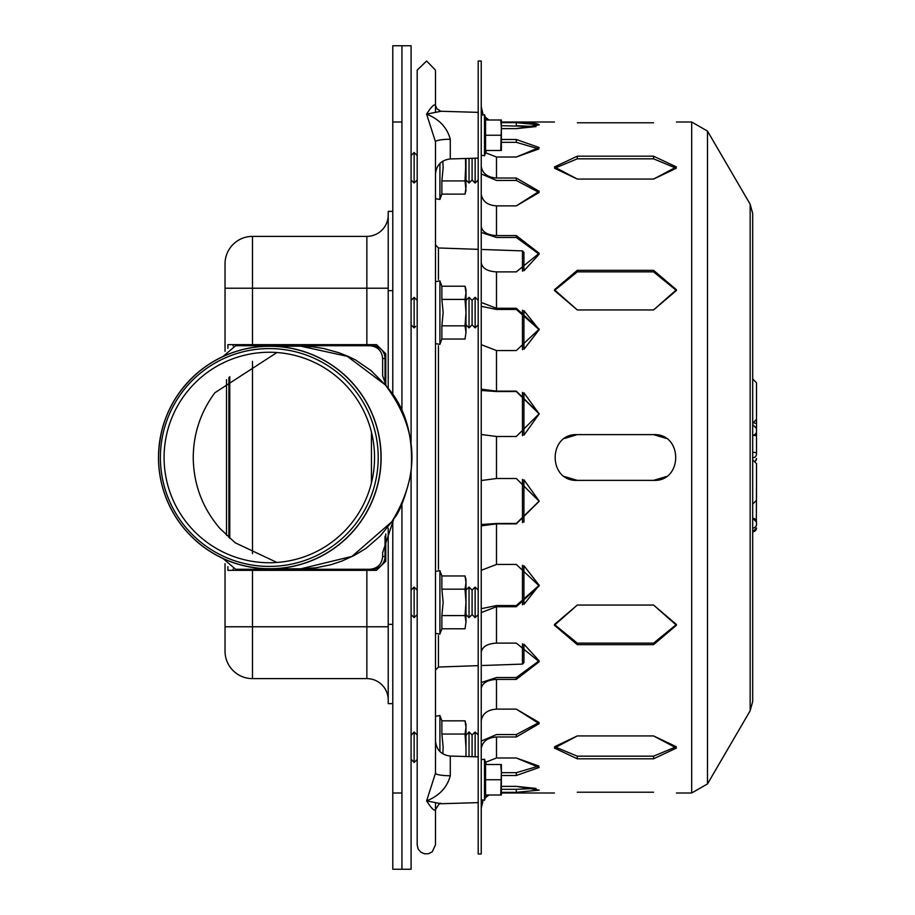 <?xml version="1.0" encoding="UTF-8"?>
<svg xmlns="http://www.w3.org/2000/svg" width="915" height="915" viewBox="0 0 915 915"><rect width="100%" height="100%" fill="white"/><g stroke="black" fill="none" stroke-linecap="round" stroke-linejoin="round"><path stroke-width="1.37" d="M387.525 387.617L385.089 384.7C418.532 428.918 420.728 474.633 391.712 521.859L392.787 520.303L392.787 869.25L411.087 869.25L411.087 472.7M401.937 504.108L401.937 869.25M392.787 122.004L401.937 122.004L401.937 45.75L392.787 45.75L392.787 394.72M401.937 122.004L401.937 410.915M229.768 376.671L229.768 538.329M227.892 348.329L227.892 344.646L376.477 344.646L385.775 353.796L385.775 385.444M225.033 626.775L252.483 626.775L252.483 678.621A27.45 27.45 0 0 1 225.033 651.171L225.033 563.64M225.033 351.36L225.033 263.829A27.45 27.45 0 0 1 252.483 236.379L366.858 236.379A21.354 21.354 0 0 0 388.212 215.025A21.354 21.354 0 0 1 366.858 236.379A21.354 21.354 0 0 0 388.212 215.025A21.354 21.354 0 0 1 366.858 236.379L366.858 288.225L388.212 288.225M385.775 534.005L385.775 561.204L376.477 570.354L227.892 570.354L227.892 566.671M233.131 344.646L233.131 345.962M233.131 569.038L233.131 570.354M252.483 678.621L366.858 678.621A21.354 21.354 0 0 1 388.212 699.975A21.354 21.354 0 0 0 366.858 678.621L366.858 570.354M392.787 703.635L388.212 703.635L388.212 528.172M388.212 388.475L388.212 211.365L392.787 211.365M475.125 756.785L475.137 731.966L478.19 735.008M478.19 802.627L440.95 803.725L426.607 800.877L435.483 773.198A15.246 2.562 180 0 0 450.283 775.76L450.283 756.053L478.19 756.877L478.19 735.386M472.083 756.694L472.083 735.008L475.137 731.966M469.029 756.602L469.04 731.966L472.083 735.008M465.987 735.397L469.04 731.966M417.183 759.073L417.183 735.431M417.183 759.461L414.14 762.504L414.129 747.246L414.14 731.989L417.183 735.042M411.087 735.431L414.14 731.989M414.14 762.504L411.087 759.073M411.087 605.639L411.087 614.583L414.129 617.636L417.183 614.583L415.662 616.115M414.14 587.121L415.662 588.642M411.087 304.077L411.098 324.825L414.129 327.89L415.662 326.358M415.662 298.885L414.129 297.364L414.14 327.879M478.19 179.992L475.137 183.034L475.148 158.215M475.137 183.034L472.083 179.992L472.094 158.306M472.083 179.992L469.04 183.034L469.04 158.398M469.04 183.034L465.987 179.981L465.987 158.489L465.037 180.918L465.987 190.594L465.037 194.129L441.865 194.129L441.865 180.918L465.037 180.918M417.183 179.958L414.14 183.011L414.14 152.496L417.183 155.539M414.14 183.011L411.087 179.958L411.087 155.55L414.14 152.496M478.19 324.836L475.148 327.879L475.125 297.306L478.179 300.349L478.19 304.054M475.148 327.879L472.094 324.825L472.083 300.36L475.125 297.306M472.094 324.825L469.04 327.879L469.029 297.306L472.083 300.36M469.04 327.879L465.998 324.825L465.987 304.054M417.183 304.077L417.183 300.406L414.129 297.364L411.087 300.417M478.19 614.583L475.148 617.625L475.125 589.1L475.125 587.053L478.179 590.095L478.179 591.742L478.179 590.095M478.19 605.661L478.19 593.538M475.148 617.625L472.094 614.583L472.083 590.106L475.125 587.053M472.094 614.583L469.04 617.625L469.029 587.053L472.083 590.106M469.04 617.625L465.998 614.583L465.987 605.661M417.183 605.65L417.183 590.152L414.129 587.11L414.14 617.625L411.098 614.571M223.008 558.505L235.647 569.279L369.832 569.279C377.609 568.524 381.875 564.258 382.642 556.469L382.642 552.637L393.873 518.679M392.798 520.303L393.873 518.691C399.775 512.045 405.471 497.017 410.949 473.627C413.957 436.775 405.745 407.61 386.313 386.13L382.642 375.791L382.642 358.531L385.032 358.531L385.032 384.38M300.783 346.179L347.3 356.335L385.089 384.7L371.067 370.621L355.546 359.95L348.535 356.553L338.985 352.744L323.407 348.443L312.667 346.796L300.589 346.179M300.555 568.821L316.03 567.792L330.967 564.704L341.867 561.078L354.174 555.474L365.851 548.508L380.194 536.076L391.712 521.859L351.978 556.389L300.749 568.821M223.008 356.495L235.647 345.721L369.832 345.721C377.609 346.476 381.875 350.742 382.642 358.531M226.497 379.679L226.497 535.321M228.899 377.449L228.899 537.54M369.854 345.721L372.222 345.721A12.81 12.81 90 0 1 385.032 358.531M369.957 569.279L372.222 569.279A12.81 12.81 90 0 0 385.032 556.469L385.032 536.247M276.959 562.473L235.189 542.789L219.783 528.298C202.398 507.905 193.545 484.31 193.237 457.5C193.42 434.248 200.271 413.157 213.79 394.228L214.876 392.752L276.959 352.527M160.4 457.5A108.919 108.908 90 0 1 323.761 363.175A108.919 108.908 90 0 1 323.761 551.825A108.919 108.908 90 0 1 160.4 457.5M164.082 457.5A105.248 105.236 90 0 1 321.931 366.355A105.248 105.236 90 0 1 321.931 548.645A105.248 105.236 90 0 1 164.082 457.5M411.087 442.334L411.087 45.75L401.937 45.75M465.037 628.788L441.865 628.788L441.865 615.578L465.037 615.578L465.987 622.189L465.037 628.788L465.987 622.189L465.987 602.379L465.037 615.578M465.037 589.168L465.987 602.379L465.987 579.504L465.037 575.958L465.987 582.569L465.037 589.168L441.865 589.168L443.146 602.379L441.865 615.578M441.865 589.168L441.865 575.958L439.921 570.64L439.921 634.118L435.483 633.329M465.037 575.958L441.865 575.958M465.037 339.042L441.865 339.042L441.865 325.832L465.037 325.832L465.987 332.431L465.037 339.042L465.987 332.431L465.987 312.621L465.037 325.832M465.037 299.422L465.987 312.621L465.987 289.746L465.037 286.212L465.987 292.811L465.037 299.422L441.865 299.422L443.146 312.621L441.865 325.832M441.865 299.422L441.865 286.212L439.921 280.882L439.921 344.36L435.483 343.582L435.483 281.671L439.921 280.882M465.037 286.212L441.865 286.212M465.037 734.047L465.987 747.246L465.987 724.371L465.037 720.837L465.987 727.436L465.037 734.047L441.865 734.047L443.146 747.246L442.814 753.834M441.865 734.047L441.865 720.837L439.921 715.507L439.921 751.558M439.921 715.507L435.483 716.296L435.483 767.548L435.483 740.807C436.329 749.865 441.259 754.944 450.283 756.053M465.037 720.837L441.865 720.837M465.987 747.246L465.987 756.511M465.506 158.501L465.987 187.529L465.037 194.129M442.814 161.166L443.146 167.719L441.865 180.918M478.19 158.123L450.283 158.947C441.259 160.056 436.329 165.135 435.483 174.193L435.483 147.452L435.483 198.669L439.921 199.459L439.921 163.442M653.562 156.191L653.562 158.833L577.308 158.833L554.593 168.28L577.308 179.066L554.433 166.953L577.308 156.191L653.562 156.191L676.437 166.953L653.562 179.066L676.288 168.28L653.562 158.833L676.288 168.28M577.308 758.81L577.308 756.167L653.562 756.167L676.288 746.72L653.562 735.935L676.437 748.047L653.562 758.81L577.308 758.81L554.433 748.047L577.308 735.935L554.593 746.72L577.308 756.167L554.593 746.72M577.308 735.935L653.562 735.935M577.308 434.625L653.562 434.625C683.07 433.218 683.07 481.782 653.562 480.375L577.308 480.375C547.799 481.782 547.799 433.218 577.308 434.625L564.669 438.434M564.669 476.566L577.308 480.375M653.562 480.375L666.2 476.566M666.2 438.434L653.562 434.625M653.562 179.066L577.308 179.066M653.562 309.956L676.414 290.512L653.562 271.858L577.308 271.858L554.456 290.512L577.308 309.956L554.433 289.746L577.308 270.325L653.562 270.325L676.437 289.746L653.562 309.956L577.308 309.956M577.308 605.044L653.562 605.044L676.437 625.254L653.562 644.675L577.308 644.675L554.433 625.254L577.308 605.044L554.456 624.488L577.308 643.142L653.562 643.142L676.414 624.488L653.562 605.044M577.308 792.218C547.799 793.065 547.799 793.065 577.308 792.218C547.799 793.065 547.799 793.065 577.308 792.218L653.562 792.218C683.07 793.065 683.07 793.065 653.562 792.218C683.07 793.065 683.07 793.065 653.562 792.218M577.308 644.675L577.308 643.142L554.456 624.488M653.562 270.325L653.562 271.858L676.414 290.512M577.308 122.782C547.799 121.935 547.799 121.935 577.308 122.782C547.799 121.935 547.799 121.935 577.308 122.782L653.562 122.782C683.07 121.935 683.07 121.935 653.562 122.782C683.07 121.935 683.07 121.935 653.562 122.782M539.187 413.912L523.94 435.185L523.94 392.821L539.187 413.912L516.312 391.529L496.49 391.529L481.233 390.465M481.233 226.291L481.256 226.76C482.514 232.17 487.592 235.109 496.49 235.59L516.312 235.59L516.312 237.454L539.152 254.187L516.312 237.454L496.49 237.454L481.233 232.456M523.94 258.568L523.94 270.794L539.152 254.187M485.591 152.771L496.49 157.014L485.591 152.771M501.363 139.503L516.312 139.503L516.312 142.328L538.889 148.962L516.312 142.328L501.363 142.328M516.312 139.503L539.187 147.544L516.312 157.014L538.889 148.962M481.233 107.501L482.537 113.643M485.808 118.321L487.867 120.002M501.363 122.656L516.312 122.656L516.312 125.687L536.03 126.579L501.363 125.687M481.301 114.821L481.233 113.471M539.187 124.875C537.826 123.319 530.208 122.576 516.312 122.656L539.187 124.875L516.312 128.626L501.363 128.626M481.233 165.901L481.256 166.519C482.514 173.564 487.592 177.396 496.49 178.025L516.312 178.025L539.187 191.327L516.312 205.875L496.49 205.875C487.592 205.246 482.514 201.414 481.256 194.369L481.233 193.74L481.256 194.369C482.514 201.414 487.592 205.246 496.49 205.875L496.49 235.59M516.312 178.025L516.312 180.449L539.095 192.539L516.312 180.449L496.49 180.449L481.233 173.942M478.202 166.519L478.19 165.901M481.233 302.442L496.49 308.275L516.312 308.275L539.187 329.114L516.312 350.548L496.49 350.548L481.233 344.681M539.175 329.697L523.94 349.301L523.94 310.62L539.175 329.697L516.312 309.442L496.49 309.442L481.233 306.308M481.233 480.524L496.49 478.511L516.312 478.511L539.187 501.294L516.312 523.872L496.49 523.872L481.233 525.851M481.233 524.535L496.49 523.471L516.312 523.471L539.187 501.088L523.94 479.815L523.94 522.179L523.94 479.815M481.233 652.429L481.256 651.949C482.514 646.539 487.592 643.6 496.49 643.119L516.312 643.119L539.187 661.739L516.312 679.41L496.49 679.41C487.592 679.891 482.514 682.83 481.256 688.24L481.233 688.709M481.233 682.544L496.49 677.546L516.312 677.546L539.152 660.813L523.94 644.206L523.94 662.586L523.94 644.206M481.233 741.058L496.49 734.551L516.312 734.551L539.095 722.461L516.312 709.125L539.187 723.674L516.312 736.975L496.49 736.975L496.49 757.986L485.591 762.229L496.49 757.986L516.312 757.986L539.187 767.456L516.312 775.497L501.363 775.497M481.256 788.89L481.233 789.611M501.363 772.672L516.312 772.672L538.889 766.038L516.312 757.986M481.233 807.499L481.256 806.721L481.233 807.499M501.363 789.313L516.312 789.313L516.312 792.344L539.187 790.125L516.312 792.344L501.363 792.344M516.312 789.313L536.03 788.421L516.312 786.374L539.187 790.125M478.19 721.26L478.202 720.631M481.256 720.631C482.514 713.586 487.592 709.754 496.49 709.125C487.592 709.754 482.514 713.586 481.256 720.631L481.233 721.26M539.175 585.303L523.94 604.38L523.94 565.699L539.175 585.303L516.312 605.558L516.312 606.725L496.49 606.725L481.233 612.558M481.233 801.529L481.301 800.179M501.363 786.374L516.312 786.374M487.867 794.998L485.808 796.679M482.537 801.357L481.256 806.721M496.49 679.41L496.49 709.125L516.312 709.125M496.49 736.975C487.592 737.604 482.514 741.436 481.256 748.481L481.233 749.099M481.233 570.32L496.49 564.452L516.312 564.452L539.187 585.886L516.312 606.725M481.233 608.692L496.49 605.558L516.312 605.558M481.233 389.15L496.49 391.128L516.312 391.128L539.187 413.706L516.312 436.489L496.49 436.489L481.233 434.476M516.312 235.59L539.187 253.261L516.312 271.881L496.49 271.881C487.592 271.4 482.514 268.461 481.256 263.051L481.233 262.571M516.312 157.014L496.49 157.014L496.49 178.025M516.312 128.626L536.03 126.579M516.312 205.875L539.095 192.539M481.233 854.004L481.233 60.996L478.19 60.996L478.19 854.004L481.233 854.004M750.151 710.795L752.69 701.496L752.69 213.504L750.151 204.205L707.489 131.074L707.489 783.926L750.151 710.795L750.151 204.205M756.499 437.61L756.499 411.944M756.499 453.794L756.499 428.426L752.69 424.617M756.499 434.305L756.499 439.394M756.499 385.055L756.499 419.367L756.499 382.767L752.69 378.959M756.499 431.354L756.499 429.215M756.499 417.08L756.499 385.192M756.499 521.39L756.499 525.69M756.499 484.344L756.339 520.944M756.499 497.977L756.499 463.665L752.69 459.845M500.734 794.998L501.363 794.998L501.363 764.494L500.734 764.494L501.363 772.123L500.734 794.998L485.556 794.998L485.556 764.494L500.734 764.494M485.556 779.752L500.734 779.752M500.734 150.506L501.363 150.506L501.363 120.002L500.734 120.002L501.363 127.631L500.734 150.506L485.556 150.506L485.556 120.002L500.734 120.002M485.556 135.248L500.734 135.248M435.483 773.198L435.483 167.754M435.483 803.336L435.483 844.854L432.246 851.831L428.575 853.718L424.446 853.798L420.694 852.059L418.098 848.846L417.183 844.854L417.183 70.146L426.607 61.008L435.483 70.146L435.483 111.664M435.483 653.344L435.483 732M435.483 762.504L435.483 767.548M435.483 844.854L435.483 809.718C434.305 811.273 431.342 808.322 426.607 800.877C439.234 795.856 447.126 787.483 450.283 775.76M435.483 70.146L435.483 105.282C434.305 103.727 431.342 106.678 426.607 114.123L435.483 141.802A15.246 2.562 0 0 1 450.283 139.24C447.126 127.517 439.234 119.144 426.607 114.123L441.03 111.275M435.483 141.802L435.483 155.481M435.483 180.015L435.483 261.656M523.94 604.38L523.94 565.699M523.94 435.185L523.94 392.821M523.94 349.301L523.94 310.62M523.94 270.794L523.94 252.414L522.465 250.893L481.233 249.452M438.434 279.475L438.434 247.965L478.19 249.349M417.183 791.944L417.183 769.183M392.787 792.996L401.937 792.996M225.033 288.225L252.483 288.225L252.483 345.721M252.483 569.279L252.483 626.775L388.212 626.775M366.858 344.646L366.858 288.225L252.483 288.225L252.483 236.379M371.433 570.354L371.433 569.279M371.433 482.891L371.433 432.109M371.433 345.721L371.433 344.646M252.483 361.334L252.483 553.667M388.212 290.661L392.787 290.661M388.212 624.339L392.787 624.339M382.642 556.469L385.032 556.469M300.886 346.179L269.811 346.179C244.008 346.419 220.927 354.471 200.579 370.323C172.924 393.324 158.901 422.81 158.501 458.781C159.004 483.715 166.827 506.087 181.982 525.896C203.668 552.626 231.689 566.911 266.071 568.764L269.811 568.821A111.321 111.31 -90 0 0 381.12 457.5A111.321 111.31 -90 0 0 269.811 346.179A111.321 111.31 -90 0 0 158.501 457.5A111.321 111.31 -90 0 0 269.811 568.821L300.886 568.821M269.765 568.73A111.23 111.207 90 0 1 158.558 457.5A111.23 111.207 90 0 1 269.765 346.27A111.23 111.207 90 0 1 380.983 457.5A111.23 111.207 90 0 1 269.765 568.73M653.562 756.167L653.562 758.81M577.308 158.833L577.308 156.191M577.308 271.858L577.308 270.325M653.562 643.142L653.562 644.675M516.312 309.442L516.312 308.275M516.312 677.546L516.312 679.41M516.312 772.672L516.312 775.497M516.312 734.551L516.312 736.975M496.49 308.275L496.49 271.881M496.49 478.511L496.49 436.489M496.49 643.119L496.49 606.725M496.49 564.452L496.49 523.872M496.49 391.128L496.49 350.548M707.489 783.926L691.683 792.996L691.683 122.004L707.489 131.074M756.499 458.495A3.809 3.774 180 0 1 755.481 461.069M756.499 454.012A3.809 3.774 180 0 1 752.69 457.797M756.499 452.731L752.69 452.239M756.499 435.723L752.69 435.231M752.69 435.174A3.809 3.717 180 0 0 756.35 432.475M756.499 423.416L754.006 422.947M752.69 518.233L756.499 522.042A3.809 3.774 -0 0 0 752.69 518.279M752.69 528.104A3.809 3.774 -0 0 0 756.499 524.318M752.69 531.741A3.809 3.774 -0 0 0 756.499 527.955M486.414 794.998L484.493 800.305L484.493 759.198L481.233 759.77M486.414 150.506L484.493 155.802L484.493 114.695L481.233 115.279M450.283 158.947L450.283 139.24M523.94 662.586L522.465 664.107L522.465 643.817M522.465 604.804L522.465 565.264M522.465 522.637L522.465 479.357M522.465 435.643L522.465 392.363M522.465 349.736L522.465 310.196M522.465 271.183L522.465 250.893M478.19 665.651L438.434 667.035L438.434 635.525M438.434 569.221L438.434 345.779M411.098 324.825L414.129 327.89M465.987 300.36L469.029 297.306M478.19 303.78L478.179 301.984M465.987 590.106L469.029 587.053M411.087 590.164L414.129 587.11M441.865 628.788L439.921 634.118M439.921 570.64L435.483 571.418M441.865 339.042L439.921 344.36M441.865 194.129L439.921 199.459M488.942 120.002L485.407 117.234M482.857 113.597L481.233 106.746M488.942 794.998L485.407 797.766M482.857 801.403L481.233 808.254M691.683 122.004L676.437 122.004M554.433 122.004L501.363 122.004M691.683 792.996L676.437 792.996M554.433 792.996L501.363 792.996M755.493 461.08L756.499 458.507M752.69 423.188L756.499 419.367M752.69 531.832L756.499 528.024M752.69 504.074L756.499 500.265M486.414 764.494L484.493 759.198M484.493 800.305L481.233 799.721M486.414 120.002L484.493 114.695M484.493 155.802L481.233 155.23M435.483 105.282L436.764 108.668L440.733 111.253L478.19 112.373M440.95 803.725C440.504 802.181 438.685 804.182 435.483 809.718M522.465 664.107L481.233 665.548M438.434 247.965L435.483 244.911M438.434 667.035L435.483 670.089"/></g></svg>
